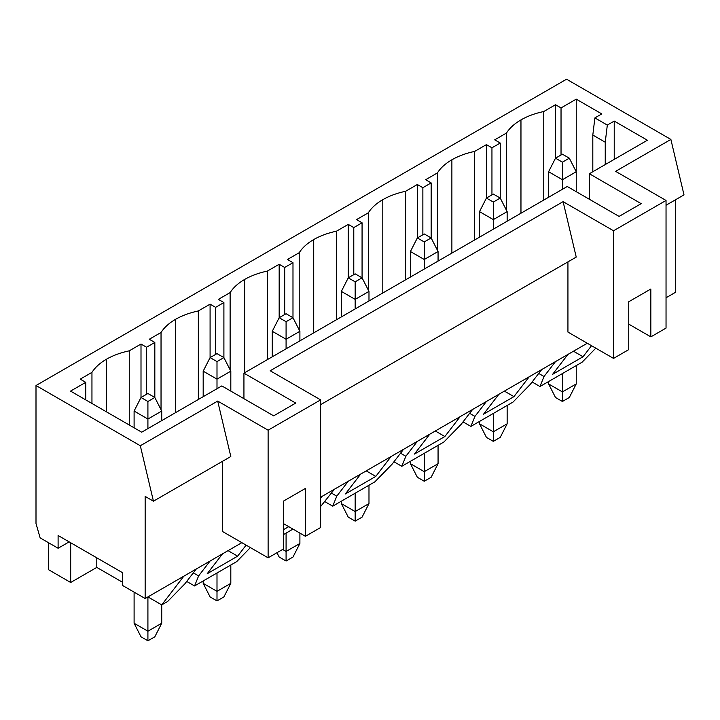 <?xml version="1.0" encoding="UTF-8"?>
<svg xmlns="http://www.w3.org/2000/svg" width="720" height="720" viewBox="0 0 720 720"><rect width="100%" height="100%" fill="white"/><g stroke="black" fill="none" stroke-linecap="round" stroke-linejoin="round"><path stroke-width="1.08" d="M562.41 154.197L555.507 158.184L562.41 162.171L569.322 158.184L562.41 154.197L569.322 158.184L576.234 171.738L562.41 179.721L562.41 189.288L562.41 179.721L548.595 171.738L548.595 197.271L548.595 171.738L555.507 158.184L562.41 154.197M562.41 373.563L562.41 391.905L576.234 383.931L576.234 365.589L576.234 383.931L562.41 391.905L562.41 373.563M576.234 191.682L576.234 171.738L576.234 191.682M569.322 397.494L562.41 401.481L555.507 397.494L562.41 401.481L562.41 391.905L548.595 383.931L548.595 381.537L548.595 383.931L562.41 391.905L562.41 401.481L569.322 397.494L576.234 383.931L569.322 397.494M548.595 383.931L555.507 397.494L548.595 383.931M576.234 171.738L569.322 158.184L562.41 162.171L562.41 179.721L576.234 171.738L576.234 99.153L601.794 113.913L594.882 117.9L607.32 125.073L614.223 121.086L647.388 140.229L589.356 173.736L641.169 203.652L619.065 216.414L567.252 186.498L243.936 373.158L295.749 403.074L273.645 415.836L221.832 385.92L141.696 432.189L70.542 391.104L85.743 382.338L80.217 379.143L91.953 372.366L91.953 403.47L91.953 372.366C95.13 367.362 99.963 362.979 106.461 359.199C99.963 362.979 95.13 367.362 91.953 372.366L80.217 379.143L85.743 382.338L70.542 391.104L141.696 432.189L221.832 385.92L273.645 415.836L295.749 403.074L243.936 373.158L567.252 186.498L619.065 216.414L641.169 203.652L589.356 173.736L647.388 140.229L614.223 121.086L614.223 159.381L614.223 121.086L607.32 125.073L594.882 117.9L592.812 135.045L592.812 171.738L592.812 135.045L605.241 142.227L592.812 135.045L594.882 117.9L601.794 113.913L576.234 99.153L561.033 107.928L576.234 99.153L576.234 171.738M555.507 158.184L548.595 171.738L562.41 179.721L562.41 162.171L555.507 158.184L555.507 104.733L561.033 107.928L561.033 154.989L561.033 107.928L555.507 104.733L555.507 158.184M493.326 194.076L486.423 198.063L493.326 202.059L500.238 198.063L493.326 194.076L500.238 198.063L507.15 211.626L493.326 219.6L493.326 229.176L493.326 219.6L479.511 211.626L479.511 237.15L479.511 211.626L486.423 198.063L493.326 194.076M493.326 413.451L493.326 431.793L507.15 423.819L507.15 405.468L507.15 423.819L493.326 431.793L493.326 413.451M507.15 221.202L507.15 211.626L507.15 221.202M500.238 437.382L493.326 441.369L486.423 437.382L493.326 441.369L493.326 431.793L479.511 423.819L479.511 421.425L479.511 423.819L493.326 431.793L493.326 441.369L500.238 437.382L507.15 423.819L500.238 437.382M479.511 423.819L486.423 437.382L479.511 423.819M507.15 211.626L500.238 198.063L493.326 202.059L493.326 219.6L507.15 211.626M486.423 198.063L479.511 211.626L493.326 219.6L493.326 202.059L486.423 198.063L486.423 144.621L491.949 147.807L500.238 143.028L494.712 139.833L506.457 133.056L506.457 210.267L506.457 133.056C509.625 128.052 514.458 123.669 520.965 119.889C514.458 123.669 509.625 128.052 506.457 133.056L494.712 139.833L500.238 143.028L491.949 147.807L491.949 194.877L491.949 147.807L486.423 144.621L486.423 198.063M424.251 233.964L417.339 237.951L424.251 241.938L431.154 237.951L424.251 233.964L431.154 237.951L438.066 251.514L424.251 259.488L424.251 269.064L424.251 259.488L410.427 251.514L410.427 277.038L410.427 251.514L417.339 237.951L424.251 233.964M424.251 453.33L424.251 471.681L438.066 463.698L438.066 445.356L438.066 463.698L424.251 471.681L424.251 453.33M438.066 261.081L438.066 251.514L438.066 261.081M431.154 477.261L424.251 481.248L417.339 477.261L424.251 481.248L424.251 471.681L410.427 463.698L410.427 461.304L410.427 463.698L424.251 471.681L424.251 481.248L431.154 477.261L438.066 463.698L431.154 477.261M410.427 463.698L417.339 477.261L410.427 463.698M438.066 251.514L431.154 237.951L424.251 241.938L424.251 259.488L438.066 251.514M417.339 237.951L410.427 251.514L424.251 259.488L424.251 241.938L417.339 237.951L417.339 184.509L422.865 187.695L431.154 182.907L425.628 179.721L437.373 172.935L437.373 250.155L437.373 172.935C440.541 167.94 445.383 163.548 451.881 159.777C445.383 163.548 440.541 167.94 437.373 172.935L425.628 179.721L431.154 182.907L422.865 187.695L422.865 234.756L422.865 187.695L417.339 184.509L417.339 237.951M355.167 273.843L348.255 277.839L355.167 281.826L362.07 277.839L355.167 273.843L362.07 277.839L368.982 291.393L355.167 299.376L355.167 308.943L355.167 299.376L341.352 291.393L341.352 316.926L341.352 291.393L348.255 277.839L355.167 273.843M355.167 493.218L355.167 511.56L368.982 503.586L368.982 485.235L368.982 503.586L355.167 511.56L355.167 493.218M368.982 300.969L368.982 291.393L368.982 300.969M362.07 517.149L355.167 521.136L348.255 517.149L355.167 521.136L355.167 511.56L341.352 503.586L341.352 501.192L341.352 503.586L355.167 511.56L355.167 521.136L362.07 517.149L368.982 503.586L362.07 517.149M341.352 503.586L348.255 517.149L341.352 503.586M368.982 291.393L362.07 277.839L355.167 281.826L355.167 299.376L368.982 291.393M348.255 277.839L341.352 291.393L355.167 299.376L355.167 281.826L348.255 277.839L348.255 224.388L353.781 227.583L362.07 222.795L356.544 219.6L368.289 212.823L368.289 290.043L368.289 212.823C371.457 207.828 376.299 203.436 382.797 199.665C376.299 203.436 371.457 207.828 368.289 212.823L356.544 219.6L362.07 222.795L353.781 227.583L353.781 274.644L353.781 227.583L348.255 224.388L348.255 277.839M286.083 313.731L279.171 317.718L286.083 321.705L292.986 317.718L286.083 313.731L292.986 317.718L299.898 331.281L286.083 339.255L286.083 348.831L286.083 339.255L272.268 331.281L272.268 356.805L272.268 331.281L279.171 317.718L286.083 313.731M286.083 533.097L286.083 551.448L299.898 543.474L299.898 533.097L299.898 543.474L286.083 551.448L286.083 533.097M299.898 340.857L299.898 331.281L299.898 340.857M292.986 557.037L286.083 561.024L279.171 557.037L286.083 561.024L286.083 551.448L282.627 549.45L286.083 551.448L286.083 561.024L292.986 557.037L299.898 543.474L292.986 557.037M276.975 552.717L279.171 557.037L276.975 552.717M299.898 331.281L292.986 317.718L286.083 321.705L286.083 339.255L299.898 331.281M279.171 317.718L272.268 331.281L286.083 339.255L286.083 321.705L279.171 317.718L279.171 264.276L284.697 267.462L292.986 262.683L287.46 259.488L299.205 252.711L299.205 329.922L299.205 252.711C302.373 247.707 307.215 243.324 313.713 239.544C307.215 243.324 302.373 247.707 299.205 252.711L287.46 259.488L292.986 262.683L284.697 267.462L284.697 314.532L284.697 267.462L279.171 264.276L279.171 317.718M216.999 353.619L210.087 357.606L216.999 361.593L223.902 357.606L216.999 353.619L223.902 357.606L230.814 371.169L216.999 379.143L216.999 388.719L216.999 379.143L203.184 371.169L203.184 396.693L203.184 371.169L210.087 357.606L216.999 353.619M216.999 572.985L216.999 591.336L230.814 583.353L230.814 565.011L230.814 583.353L216.999 591.336L216.999 572.985M230.814 391.104L230.814 371.169L230.814 391.104M223.902 596.916L216.999 600.903L210.087 596.916L216.999 600.903L216.999 591.336L203.184 583.353L203.184 580.959L203.184 583.353L216.999 591.336L216.999 600.903L223.902 596.916L230.814 583.353L223.902 596.916M203.184 583.353L210.087 596.916L203.184 583.353M230.814 371.169L223.902 357.606L216.999 361.593L216.999 379.143L230.814 371.169M210.087 357.606L203.184 371.169L216.999 379.143L216.999 361.593L210.087 357.606L210.087 304.155L215.613 307.35L223.902 302.562L218.376 299.376L230.121 292.59L230.121 369.81L230.121 292.59C233.298 287.595 238.131 283.203 244.629 279.432C238.131 283.203 233.298 287.595 230.121 292.59L218.376 299.376L223.902 302.562L215.613 307.35L215.613 354.411L215.613 307.35L210.087 304.155L210.087 357.606M147.915 393.498L141.003 397.494L147.915 401.481L154.827 397.494L147.915 393.498L154.827 397.494L161.73 411.048L147.915 419.031L147.915 428.598L147.915 419.031L134.1 411.048L134.1 427.806L134.1 411.048L141.003 397.494L147.915 393.498M147.915 596.916L147.915 631.215L161.73 623.241L161.73 604.89L161.73 623.241L147.915 631.215L147.915 596.916L161.73 604.89L147.915 596.916M161.73 420.624L161.73 411.048L161.73 420.624M154.827 636.804L147.915 640.791L141.003 636.804L147.915 640.791L147.915 631.215L134.1 623.241L134.1 592.128L134.1 623.241L147.915 631.215L147.915 640.791L154.827 636.804L161.73 623.241L154.827 636.804M134.1 623.241L141.003 636.804L134.1 623.241M161.73 411.048L154.827 397.494L147.915 401.481L147.915 419.031L161.73 411.048M141.003 397.494L134.1 411.048L147.915 419.031L147.915 401.481L141.003 397.494L141.003 344.043L146.529 347.238L154.827 342.45L149.292 339.255L161.037 332.478L161.037 409.698L161.037 332.478C164.214 327.474 169.047 323.091 175.545 319.32C169.047 323.091 164.214 327.474 161.037 332.478L149.292 339.255L154.827 342.45L146.529 347.238L146.529 394.299L146.529 347.238L141.003 344.043L141.003 397.494M106.461 411.849L106.461 359.199C113.004 355.446 120.6 352.656 129.258 350.829L141.003 344.043L129.258 350.829L129.258 425.007L129.258 350.829C120.6 352.656 113.004 355.446 106.461 359.199L106.461 411.849M175.545 412.65L175.545 319.32C182.088 315.558 189.684 312.768 198.342 310.941L210.087 304.155L198.342 310.941L198.342 399.483L198.342 310.941C189.684 312.768 182.088 315.558 175.545 319.32L175.545 412.65M244.629 372.762L244.629 279.432C251.172 275.679 258.768 272.889 267.426 271.053L279.171 264.276L267.426 271.053L267.426 359.595L267.426 271.053C258.768 272.889 251.172 275.679 244.629 279.432L244.629 372.762M313.713 332.874L313.713 239.544C320.256 235.791 327.852 233.001 336.51 231.174L348.255 224.388L336.51 231.174L336.51 319.716L336.51 231.174C327.852 233.001 320.256 235.791 313.713 239.544L313.713 332.874M382.797 292.995L382.797 199.665C389.34 195.912 396.936 193.113 405.594 191.286L417.339 184.509L405.594 191.286L405.594 279.828L405.594 191.286C396.936 193.113 389.34 195.912 382.797 199.665L382.797 292.995M451.881 253.107L451.881 159.777C458.424 156.024 466.02 153.234 474.678 151.398L486.423 144.621L474.678 151.398L474.678 239.949L474.678 151.398C466.02 153.234 458.424 156.024 451.881 159.777L451.881 253.107M520.965 213.219L520.965 119.889C527.499 116.136 535.104 113.346 543.762 111.519L555.507 104.733L543.762 111.519L543.762 200.061L543.762 111.519C535.104 113.346 527.499 116.136 520.965 119.889L520.965 213.219M320.625 527.517L305.424 536.292L283.32 523.53L305.424 536.292L320.625 527.517L320.625 399.879L270.189 370.764L563.103 201.654L613.539 230.769L666.036 200.457L615.609 171.342L670.878 139.437L566.559 79.209L36 385.524L140.319 445.752L217.692 401.076L268.119 430.191L320.625 399.879L320.625 527.517M222.525 531.504L222.525 461.304L222.525 531.504L268.119 557.829L222.525 531.504M145.152 496.404L145.152 598.509L241.866 542.673L210.087 561.024L198.612 575.928L194.544 585.945L186.705 581.427L194.544 585.945L236.691 561.618L194.544 585.945L198.612 575.928L210.087 561.024L196.272 568.998L183.834 576.18L161.73 604.89L167.607 601.506L161.73 604.89L183.834 576.18L145.152 598.509L145.152 496.404L153.441 501.192L230.814 456.516L217.692 401.076L140.319 445.752L153.441 501.192L145.152 496.404M320.625 497.205L587.286 343.251L555.507 361.593L544.023 376.506L539.964 386.523L532.125 381.996L539.964 386.523L582.102 362.196L539.964 386.523L544.023 376.506L555.507 361.593L529.254 376.749L513.945 396.63L483.552 414.18L498.861 394.299L486.423 401.481L474.948 416.394L470.88 426.411L463.041 421.884L470.88 426.411L513.018 402.075L470.88 426.411L474.948 416.394L486.423 401.481L460.17 416.637L444.87 436.518L414.468 454.068L429.777 434.187L417.339 441.369L405.864 456.273L401.796 466.29L393.957 461.772L401.796 466.29L443.934 441.963L401.796 466.29L405.864 456.273L417.339 441.369L391.086 456.525L375.786 476.406L345.384 493.956L360.693 474.075L348.255 481.248L336.78 496.161L332.712 506.178L324.873 501.651L332.712 506.178L374.85 481.851L332.712 506.178L336.78 496.161L348.255 481.248L322.002 496.404L320.625 498.204L322.002 496.404L320.625 497.205M666.036 297.783L675.711 292.194L675.711 199.665L675.711 292.194L666.036 297.783M567.936 332.082L567.936 261.882L567.936 332.082L613.539 358.407L567.936 332.082M243.936 398.682L243.936 373.158L243.936 398.682M283.32 549.054L268.119 557.829L268.119 430.191L217.692 401.076L230.814 456.516L153.441 501.192L140.319 445.752L36 385.524L566.559 79.209L670.878 139.437L615.609 171.342L666.036 200.457L613.539 230.769L613.539 358.407L628.731 349.632L613.539 358.407L613.539 230.769L563.103 201.654L270.189 370.764L320.625 399.879L268.119 430.191L268.119 557.829L283.32 549.054L283.32 501.192L305.424 488.43L305.424 536.292L305.424 488.43L283.32 501.192L283.32 549.054M320.625 404.667L576.234 257.094L563.103 201.654L576.234 257.094L320.625 404.667M122.355 582.156L96.795 567.405L70.677 582.48L48.573 569.718L70.677 582.48L70.677 542.754L70.677 582.48L96.795 567.405L96.795 557.829L96.795 567.405L122.355 582.156M48.573 542.754L48.573 569.718L48.573 542.754M167.607 601.506L184.797 583.911L196.272 568.998L184.797 583.911L167.607 601.506M666.036 328.095L650.844 336.87L628.731 324.108L650.844 336.87L666.036 328.095L666.036 200.457L666.036 328.095M628.731 349.632L628.731 301.77L650.844 289.008L650.844 336.87L650.844 289.008L628.731 301.77L628.731 349.632M589.356 199.26L589.356 173.736L589.356 199.26M666.036 205.245L684 194.877L670.878 139.437L684 194.877L666.036 205.245M207.216 573.723L222.525 553.842L207.216 573.723L237.618 556.173L207.216 573.723M236.691 561.618L250.389 547.596L236.691 561.618M246.123 545.13L237.618 556.173L246.123 545.13M193.293 572.859L198.612 575.928L193.293 572.859M36 523.53L36 385.524L36 523.53L40.149 537.885L58.104 548.253L58.104 535.491L122.355 572.589L122.355 585.351L145.152 598.509L122.355 585.351L122.355 572.589L58.104 535.491L58.104 548.253L69.156 541.872L58.104 548.253L40.149 537.885L36 523.53M154.827 397.494L154.827 342.45L154.827 397.494M292.986 529.11L283.32 534.699L292.986 529.11M283.32 524.727L283.959 523.899L283.32 524.727M320.625 506.529L334.44 489.231L320.625 506.529M288.738 526.653L283.32 529.785L288.738 526.653M223.902 357.606L223.902 302.562L223.902 357.606M374.85 481.851L392.04 464.256L403.524 449.343L392.04 464.256L374.85 481.851M331.461 493.092L336.78 496.161L331.461 493.092M292.986 317.718L292.986 262.683L292.986 317.718M443.934 441.963L461.124 424.368L472.608 409.455L461.124 424.368L443.934 441.963M400.545 453.204L405.864 456.273L400.545 453.204M362.07 277.839L362.07 222.795L362.07 277.839M513.018 402.075L530.208 384.48L541.692 369.576L530.208 384.48L513.018 402.075M469.629 413.325L474.948 416.394L469.629 413.325M431.154 237.951L431.154 182.907L431.154 237.951M552.636 374.301L567.936 354.42L552.636 374.301L583.029 356.751L552.636 374.301M582.102 362.196L595.809 348.165L582.102 362.196M591.534 345.699L583.029 356.751L591.534 345.699M538.713 373.437L544.023 376.506L538.713 373.437M500.238 198.063L500.238 143.028L500.238 198.063M628.731 325.305L629.37 324.468L628.731 325.305M85.743 399.879L85.743 382.338L85.743 399.879M573.471 351.225L583.029 356.751L573.471 351.225M605.241 164.565L605.241 142.227L607.32 125.073L605.241 142.227L605.241 164.565M498.861 394.299L483.552 414.18L513.945 396.63L529.254 376.749L498.861 394.299M504.387 391.113L513.945 396.63L504.387 391.113M429.777 434.187L414.468 454.068L444.87 436.518L460.17 416.637L429.777 434.187M435.303 430.992L444.87 436.518L435.303 430.992M360.693 474.075L345.384 493.956L375.786 476.406L391.086 456.525L360.693 474.075M366.219 470.88L375.786 476.406L366.219 470.88M228.051 550.647L237.618 556.173L228.051 550.647"/></g></svg>
